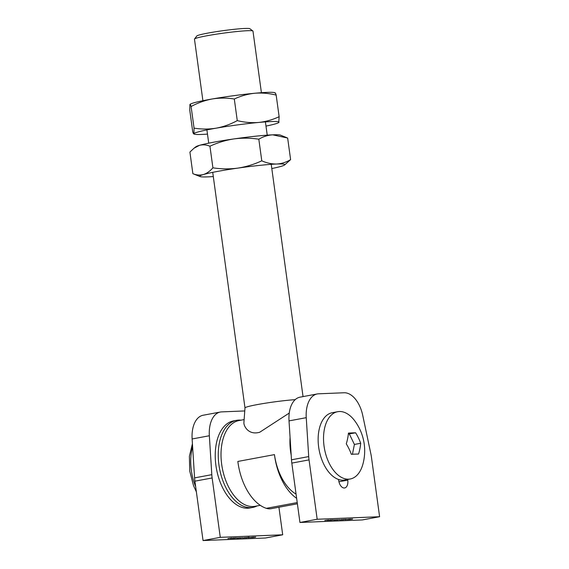 <?xml version="1.0" encoding="UTF-8"?>
<svg xmlns="http://www.w3.org/2000/svg" width="569" height="569" viewBox="0 0 569 569"><rect width="100%" height="100%" fill="white"/><g stroke="black" fill="none" stroke-linecap="round" stroke-linejoin="round"><path stroke-width="0.85" d="M254.094 537.108L250.73 537.662L253.973 537.236M248.105 537.634L249.186 537.549L248.105 537.634M247.273 537.392L244.563 537.925L247.273 537.392M239.983 538.103L242.856 537.677L239.983 538.103M242.856 537.677L242.366 537.826M239.705 537.812L236.974 538.231L239.705 537.812M235.915 537.84L232.337 538.423L235.915 537.84M230.111 538.473L232.23 538.167L230.324 538.324M244.762 410.939L221.654 411.885A26.843 15.512 79.4 0 0 220.367 412.027A26.843 15.512 79.4 0 0 209.349 435.754L211.81 474.667A26.843 15.512 79.4 0 0 212.137 477.967L220.274 537.335L203.048 540.55L265.474 538.004L282.701 534.796L278.924 507.235M220.274 537.335L282.701 534.796M227.885 538.594L231.739 538.025L227.885 538.594M231.035 538.466L234.136 537.918L231.035 538.466M233.603 538.366L237.458 537.897L233.603 538.366M237.458 537.897L236.974 538.032M236.796 538.068L237.166 537.918M235.694 538.125L236.135 537.961M238.233 538.174L241.114 537.748L238.233 538.174M241.114 537.748L240.616 537.897M245.26 537.513L243.027 537.982L245.26 537.513M246.171 537.776L249.179 537.3L245.986 537.847M248.376 537.762L253.063 537.157L248.369 537.741M255.68 537.044L252.316 537.598L255.559 537.172M212.137 477.967L194.911 481.175L203.048 540.55M194.911 481.175A26.843 15.512 -100.6 0 1 194.584 477.882L211.81 474.667M209.349 435.754L192.123 438.969L194.584 477.882M192.123 438.969A26.843 15.512 -100.6 0 1 203.133 415.242L220.367 412.027M230.601 538.302L231.789 538.167L230.594 538.281M234.03 538.196L232.6 538.374L234.243 538.032M238.66 538.004L237.23 538.182L238.873 537.847M248.987 537.1L246.484 537.805L248.888 537.321M350.995 519.035L347.631 519.589L350.874 519.156M345.006 519.554L346.094 519.469L345.006 519.554M344.181 519.312L341.464 519.853L344.181 519.312M336.884 520.023L339.757 519.597L336.884 520.023M339.757 519.597L339.266 519.746M336.606 519.732L333.875 520.151L336.606 519.732M332.815 519.767L329.238 520.343L332.815 519.767M327.011 520.393L329.138 520.094L327.225 520.251M317.175 519.255L299.948 522.47L362.375 519.931L379.601 516.716L371.472 457.341A26.843 15.512 79.4 0 0 370.903 454.055L362.73 415.377A26.843 15.512 79.4 0 0 344.06 392.766L318.555 393.805A26.843 15.512 79.4 0 0 317.267 393.947A26.843 15.512 79.4 0 0 306.25 417.674L308.711 456.587A26.843 15.512 79.4 0 0 309.045 459.887L317.175 519.255L379.601 516.716M324.785 520.521L328.64 519.945L324.785 520.521M327.936 520.393L331.044 519.838L327.936 520.393M330.504 520.286L334.359 519.817L330.504 520.286M334.359 519.817L333.875 519.959M333.697 519.988L334.074 519.867M332.595 520.045L333.036 519.881M335.134 520.094L338.014 519.668L335.134 520.094M338.014 519.668L337.517 519.817M342.168 519.44L339.928 519.902L342.168 519.44M343.071 519.703L346.08 519.227L342.887 519.767M345.276 519.682L349.963 519.077L345.276 519.682M352.588 518.971L349.217 519.525L352.46 519.092M338.562 479.475L338.704 480.492A7.781 4.502 79.4 0 0 344.658 487.96A7.781 4.502 79.4 0 0 347.759 480.129L347.666 479.468M309.045 459.887L291.819 463.102L299.948 522.47M291.819 463.102A26.843 15.512 -100.6 0 1 291.484 459.802L308.711 456.587M306.25 417.674L289.024 420.889L291.484 459.802M289.024 420.889A26.843 15.512 -100.6 0 1 300.041 397.162L317.267 393.947M327.502 520.23L328.69 520.087L327.502 520.201M330.93 520.116L329.501 520.294L331.144 519.959M335.561 519.931L334.352 519.974L335.781 519.796M345.113 519.483L345.788 519.248M241.057 420.171A44.29 25.598 79.4 0 0 238.696 420.086A44.29 25.598 79.4 0 0 236.569 420.327A44.29 25.598 79.4 0 0 219.527 468.557A44.29 25.598 79.4 0 0 252.814 507.406A44.29 25.598 79.4 0 0 257.053 505.926M236.569 420.327L233.553 420.889A44.29 25.598 79.4 0 0 216.512 469.119A44.29 25.598 79.4 0 0 249.798 507.968L252.814 507.406M290.069 437.426A43.621 25.207 79.4 0 0 291.2 455.257M212.721 172.35L244.99 407.923A29.524 2.006 -7.8 0 1 244.99 407.909L243.895 422.717C243.745 426.16 248.546 435.47 259.713 432.248L289.265 413.051M244.122 419.602L239.058 420.541A43.621 25.207 79.4 0 0 222.28 468.045A43.621 25.207 79.4 0 0 255.054 506.303L260.275 505.329M296.065 494.098A43.621 25.207 79.4 0 1 274.457 454.617L237.849 461.445A48.315 27.924 79.4 0 0 266.349 508.33A26.843 15.512 -100.6 0 0 271.129 508.686L297.388 503.785M274.457 454.617A48.315 27.924 79.4 0 0 296.641 498.33M244.99 407.909A29.524 2.006 -7.8 0 1 257.074 404.63A29.524 2.006 -7.8 0 1 295.197 399.658M261.413 92.697L252.977 31.124A29.524 2.006 172.2 0 0 252.892 30.996A29.524 2.006 172.2 0 0 236 31.615A29.524 2.006 172.2 0 0 206.554 35.833A29.524 2.006 172.2 0 0 194.52 38.998A29.524 2.006 172.2 0 0 194.47 39.14L202.905 100.713M194.52 38.998L196.81 35.989A26.843 1.828 -7.8 0 1 207.756 33.116A26.843 1.828 -7.8 0 1 234.52 29.282A26.843 1.828 -7.8 0 1 249.876 28.72L252.892 30.996M355.632 432.81A49.19 3.343 172.2 0 0 348.427 433.101A49.19 32.966 129.7 0 1 346.272 443.863A49.19 36.316 40.3 0 1 351.336 454.325A49.19 3.343 -7.8 0 1 358.541 454.034A49.19 32.966 -50.3 0 0 360.689 443.272A49.19 36.316 -139.7 0 0 355.632 432.81L348.342 434.026M329.046 462.96A34.225 19.78 -100.6 0 1 337.687 411.7A34.225 19.78 -100.6 0 1 354.772 420.868A50.349 50.349 0 0 1 362.866 464.276A34.225 19.78 -100.6 0 1 350.234 478.991A34.225 19.78 -100.6 0 1 329.046 462.96M350.234 478.991L344.857 479.994A34.225 19.78 -100.6 0 1 323.661 463.97A34.225 19.78 -100.6 0 1 332.303 412.703L337.687 411.7M352.439 454.261L354.402 444.446L349.345 433.983M354.402 444.446L360.689 443.272M212.906 167.827C221.22 169.114 229.535 169.206 237.863 168.111C246.178 166.817 254.151 164.384 261.776 160.814C266.776 163.04 271.754 164.107 276.712 164.021C281.584 163.723 286.214 162.265 290.61 159.64L287.651 138.039L272.715 134.832C267.793 135.145 263.155 136.603 258.817 139.213C250.509 137.933 242.188 137.833 233.866 138.928C225.544 140.223 217.571 142.663 209.947 146.226C206.341 144.754 202.827 144.462 199.406 145.358L194.001 148.217L189.911 152.065L192.87 173.673C196.476 175.145 199.982 175.437 203.41 174.541C206.81 173.445 209.975 171.205 212.906 167.827L209.947 146.226M290.61 159.64L284.557 165.003A42.945 2.923 -7.8 0 1 281.114 166.354A42.945 2.923 -7.8 0 1 271.804 168.538M261.776 160.814L258.817 139.213M213.297 176.554A42.945 2.923 -7.8 0 1 207.806 176.874A42.945 2.923 -7.8 0 1 200.053 176.575L192.87 173.673M200.053 176.575A42.945 2.923 -7.8 0 1 203.41 174.541A42.945 2.923 -7.8 0 1 237.863 168.111A42.945 2.923 -7.8 0 1 276.712 164.021A42.945 2.923 -7.8 0 1 284.557 165.003M194.001 148.217L195.964 146.71A42.945 2.923 -7.8 0 1 199.406 145.358A42.945 2.923 -7.8 0 1 233.866 138.928A42.945 2.923 -7.8 0 1 272.715 134.832A42.945 2.923 -7.8 0 1 280.467 135.13L286.812 137.691M274.983 93.088C275.225 92.583 275.624 93.245 276.171 95.087C268.973 93.302 261.825 92.69 254.72 93.259C247.565 94.041 240.758 95.962 234.307 99.013C226.924 97.811 219.549 97.804 212.187 98.978C204.833 100.364 197.806 102.875 191.099 106.524C190.551 104.682 190.153 104.02 189.911 104.525L189.762 110.116L192.72 131.716C193.268 133.559 193.666 134.227 193.908 133.715L194.057 128.132L191.099 106.524M194.057 128.132C201.447 129.334 208.823 129.341 216.184 128.167C223.539 126.78 230.566 124.27 237.266 120.614C244.378 122.399 251.526 123.011 258.717 122.449C265.794 121.688 272.601 119.767 279.13 116.695L276.171 95.087M279.13 116.695L278.746 122.548A42.945 2.923 -7.8 0 1 265.986 126.09M237.266 120.614L234.307 99.013M275.204 92.903L274.649 92.683A42.945 2.923 -7.8 0 0 254.72 93.259A42.945 2.923 -7.8 0 0 212.187 98.978A42.945 2.923 -7.8 0 0 190.146 104.255L189.911 104.525M207.479 134.106A42.945 2.923 -7.8 0 1 194.242 134.128L193.908 133.715A42.945 2.923 -7.8 0 1 216.184 128.167A42.945 2.923 -7.8 0 1 258.717 122.449A42.945 2.923 -7.8 0 1 278.981 122.278A42.945 2.923 -7.8 0 1 278.746 122.548M194.242 134.128A42.945 2.923 -7.8 0 1 193.908 133.715M347.759 480.129L338.939 481.772M192.621 446.814A40.264 23.272 79.4 0 0 195.672 486.715M297.224 502.569L266.349 508.33M196.383 491.901L193.552 485.748L189.733 471.111L189.399 456.253L192.422 443.763M303.042 396.6L271.228 164.341M267.231 135.152L265.41 121.887M208.723 143.168L206.903 129.903"/></g></svg>
